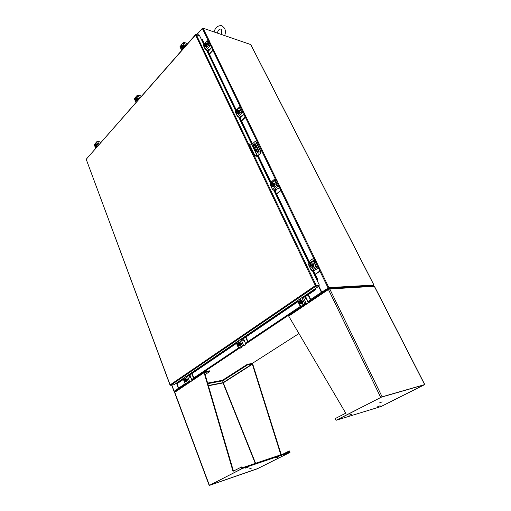 <?xml version="1.0" encoding="UTF-8"?>
<svg xmlns="http://www.w3.org/2000/svg" width="511" height="511" viewBox="0 0 511 511"><rect width="100%" height="100%" fill="white"/><g stroke="black" fill="none" stroke-linecap="round" stroke-linejoin="round"><path stroke-width="0.77" d="M254.401 155.861L256.746 156.245L257.883 155.817L260.782 153.217L257.448 155.746L254.842 155.459L254.401 155.861L248.908 144.383L249.349 143.987L251.955 144.313L257.448 155.746M255.474 141.502L256.343 141.981L261.07 151.748L260.782 153.217M260.355 153.147L260.636 151.671L255.909 141.898L254.817 141.688L251.955 144.313M254.842 155.459L249.349 143.987M257.122 151.403L258.196 153.223M255.213 143.706L254.421 144.358M259.154 151.754L256.694 151.333L258.042 153.23C258.968 153.006 259.294 152.342 259.02 151.218L255.596 144.128L254.938 143.623L253.986 144.274M256.215 145.405L255.839 145.533L256.42 145.827M255.832 144.613L253.328 144.326L253.347 145.392L255.308 149.461L257.052 151.007L259.077 151.358M253.347 145.392L252.996 145.718L254.951 149.78L255.308 149.461M255.091 146.817L255.596 146.357M258.617 150.387L256.548 149.838L254.421 145.162L256.969 146.976M254.465 145.514L256.714 147.379L258.183 150.432M257.052 151.007L256.694 151.333L254.951 149.78M252.996 145.718L253.303 144.351M255.078 145.239L254.727 145.565M209.248 53.853L212.321 50.5L212.512 49.42L212.927 49.548L211.803 47.363M211.618 47.574L209.465 50.001L209.465 49.439M212.512 49.42L211.643 47.619M212.927 49.548L212.736 50.627L212.321 50.5M209.433 54.23L212.736 50.627M208.437 41.008L207.658 40.752M208.756 43.908L209.248 43.365L208.354 43.077M209.248 43.365L209.67 43.326L209.567 42.63M208.852 41.142L208.354 40.842M209.242 42.898L208.137 42.63M208.137 40.618L208.769 40.976M208.111 51.49L209.465 50.001M206.501 43.537L207.064 44.042C207.357 45.588 206.904 46.469 205.697 46.693L205.543 46.635M206.45 43.531L207 44.674M207 44.732L206.463 46.207M204.489 45.658L203.991 45.147L204.208 44.278L204.553 43.607L205.684 43.263L206.418 44.157L205.984 44.016L206.259 44.463L205.703 46.003L206.45 46.239L205.339 46.571L206.45 46.239L207.012 44.706L206.438 43.505L205.684 43.269L206.438 43.505M206.993 43.697L207.504 44.214M207.07 43.729L207.504 43.959M207.012 44.706L206.259 44.463L207.012 44.7M205.32 46.578L204.566 46.341L205.703 46.003M204.566 46.341L204.291 45.881L205.965 44.029L205.92 45.134M205.083 43.397L205.812 43.659L204.119 45.543M204.208 44.278L204.981 43.429M205.869 45.275L205.103 46.131M204.994 46.162L204.291 45.881M204.119 45.524L204.164 44.419M206.578 43.563L207.421 43.646L207.217 44.891M208.086 49.573L208.252 50.308L207.753 50.48L206.099 49.969L205.128 49.082L208.897 44.923L209.868 45.818L211.918 46.469L209.312 45.057L207.472 41.116L209.638 41.774L209.421 41.327L207.032 40.688L208.897 44.923M209.638 41.774L209.695 42.483L208.98 43.282M211.701 46.022L212.122 46.629M204.196 44.323L203.314 45.3L205.128 49.082M203.314 45.3L207.032 40.688M205.614 46.661L205.026 46.942L204.624 46.36M208.322 50.046L208.098 49.65L208.667 49.228L210.27 49.05L211.976 47.178L211.918 46.469M373.586 285.374L373.956 285.049L250.786 44.572L203.02 28.156L209.842 41.928M205.224 46.935L205.039 46.488M241.384 120.673L244.731 117.453L244.941 116.342L245.35 116.431L244.194 114.138M243.977 114.349L241.62 116.661L241.684 116.163M244.941 116.342L243.99 114.375M245.35 116.431L245.139 117.549L244.731 117.453M241.537 121.005L245.139 117.549M240.649 107.482L240.042 106.678L239.595 106.85L236.293 110.089M240.879 110.299L241.416 109.776L240.521 109.565M241.416 109.776L241.735 108.977M241.058 107.578L240.4 106.965M241.358 109.258L240.285 109.079M240.266 106.786L240.809 107.067M240.138 118.092L241.62 116.661M238.522 110.248L239.32 110.868C239.653 112.388 239.205 113.282 237.973 113.544L237.794 113.499M238.663 110.319L239.269 111.577L238.65 110.293L237.909 110.121L238.65 110.293M239.269 111.634L238.682 113.129M238.65 113.161L237.462 113.397M238.228 110.197L238.586 110.28M239.793 110.759L239.212 110.408L239.793 111.104M241.895 112.273L241.626 111.845M239.282 111.602L238.535 111.43L239.282 111.602L238.669 113.161L237.436 113.404L236.389 112.759L238.215 110.964L238.535 111.43L237.922 112.988L238.669 113.161M237.257 110.216L238.049 110.561L237.909 110.121L236.67 110.376L236.203 112.369L236.248 111.2M238.049 110.561L238.669 111.053L238.215 110.964L238.171 112.12M237.724 113.493L237.174 113.729L236.689 113.238L237.922 112.988M236.65 112.497L236.203 112.369L238.03 110.574M236.306 111.059L237.142 110.242M236.638 112.471L238.484 110.663M238.12 112.26L237.276 113.084M237.161 113.103L236.395 112.746M238.784 110.319L239.71 110.491L239.487 111.775M240.253 116.374L240.368 117.032L239.851 117.217L238.203 116.853L237.213 115.965L241.32 111.973L242.316 112.867L244.354 113.333L244.117 112.842L241.735 112.069L239.723 107.732L241.863 108.198L241.626 107.712L239.295 107.272L241.32 111.973M241.863 108.198L241.875 108.843L241.013 109.68M244.117 112.842L244.552 113.461M236.593 110.491L235.226 111.832L237.213 115.965M235.226 111.832L235.213 111.277L239.282 107.284M240.457 116.789L240.259 116.444L240.866 116.029L242.508 115.767L244.367 113.972L244.354 113.333M241.626 107.712L242.061 108.332M239.084 110.529L239.518 110.248M237.353 113.717L237.104 113.327M95.723 143.783L96.438 143.878C97.231 144.338 97.326 145.143 96.726 146.293L96.049 146.529M96.809 145.724L95.736 145.891L95.02 144.019L95.346 143.732L96.062 144.268L96.068 145.616L96.809 145.724L96.113 146.516L96.809 145.724L96.809 144.377L96.094 143.84L96.79 144.364M96.062 144.268L96.809 144.377L96.809 145.692M96.26 146.561L96.605 146.919L97.039 145.686M96.1 146.536L95.353 146.427L96.1 146.536M94.554 145.143L94.81 144.255L94.644 145.891L95.353 146.427L95.851 145.91M95.525 146.133L95.123 144.294M96.094 143.84L95.346 143.732M94.88 146.12L94.554 145.265M95.02 144.019L95.589 143.961M95.653 144.013L95.979 144.869M95.979 144.99L95.723 145.878M95.512 146.12L94.944 146.172M94.305 144.785L96.643 141.841L97.684 141.47L99.722 141.771L100.584 142.69M96.803 146.861L96.598 146.421M136.852 97.684L136.922 97.684C137.746 98.189 137.829 99.038 137.165 100.226L136.335 100.507M136.494 97.652L137.267 98.144M137.287 98.182L137.293 99.556M137.274 99.607L136.501 100.482M136.456 100.495L136.009 100.399M137.58 100.322L137.057 100.635M137.287 98.15L135.728 97.473L137.287 98.15L137.293 99.581L136.539 99.421L137.293 99.581L136.488 100.501L135.734 100.341L136.488 100.501M134.84 99.025L135.128 98.055L134.93 99.824L135.734 100.341L135.939 100.003L135.281 100.092M135.128 98.055L135.504 98.138M136.533 97.991L136.181 99.728L135.364 97.793L135.728 97.473M136.181 99.728L136.616 99.824L136.38 100.099L135.939 100.003L135.121 98.067M136.13 102.245L134.534 98.419L137.069 95.506L138.168 95.116L140.225 95.57L141.138 96.553M135.364 97.793L136.009 97.69M136.38 100.099L136.233 99.741M136.079 97.735L136.45 98.623M136.45 98.751L136.169 99.715M136.105 97.556L136.744 97.646M137.536 99.524L136.986 100.897L136.641 100.546M137.184 100.865L136.961 100.412M134.412 98.879L134.534 98.419M182.887 45.198L182.951 45.211C183.794 45.766 183.851 46.661 183.123 47.887L182.076 48.213M182.453 46.201L182.127 47.255L181.207 45.268L181.603 44.917L182.536 45.396L182.542 46.923L182.14 47.268L182.58 47.402L181.622 47.97L182.376 48.2L181.635 47.977L182.376 48.2L183.296 47.153L183.283 45.626L182.357 45.147L183.264 45.613M183.283 45.658L183.296 47.121M183.277 47.172L182.395 48.181M183.59 47.951L182.938 48.398M183.353 48.398L182.976 48.475M180.607 46.635L180.932 45.581L180.702 47.491L181.622 47.97M181.865 47.58L180.932 45.581L181.392 45.677M182.536 45.396L183.283 45.626M182.357 45.147L181.609 44.917M182.542 46.923L183.296 47.153L182.542 46.923M181.035 47.683L180.613 46.769M181.207 45.268L181.942 45.109M182.306 47.715L181.373 45.703M182.025 45.147L182.453 46.06M181.852 47.561L181.118 47.727M182.012 45.038L182.606 45.128M183.538 47.108L182.855 48.609L182.516 48.27M179.968 46.776L183.008 42.854L184.171 42.451L186.228 43.09L187.192 44.15M183.053 48.596L182.823 48.149M312.413 270.626L319.375 285.119L315.657 285.604L318.966 285.521L319.19 285.994L302.608 297.274M195.796 34.735L199.622 35.77L203.742 44.348M196.281 34.665L316.156 285.285L315.338 285.623L195.56 34.914L86.302 159.183L195.541 34.652M315.772 285.553L319.375 285.119M183.819 380.446L183.091 378.536L174.072 384.694L170.693 385.313L170.189 385.032M86.244 159.394L170.118 384.898L315.338 285.623M170.693 385.313L315.97 286.166L319.19 285.994M317.165 280.513L317.701 280.169L317.242 280.309L317.171 279.383L317.638 279.242L317.708 280.162M317.101 280.373L312.591 270.619M201.845 39.117L201.296 39.251M202.177 39.149L204.349 43.671M207.607 50.436L236.331 110.178M239.704 117.185L252.504 143.808M258.164 155.568L271.341 182.97M274.841 190.258L309.826 262.999M313.479 270.594L317.638 279.242M201.749 39.213L204.055 44.003M207.064 50.27L236.005 110.497M239.167 117.064L252.166 144.121M257.819 155.874L270.983 183.277M274.311 190.201L309.43 263.28M312.956 270.606L317.171 279.383M176.742 382.873L177.291 383.435M303.106 297.127L315.459 288.728L315.843 288.945L315.383 289.846L315 289.622L315.351 288.606M315.843 288.939L315.613 288.428M315.383 289.846L304.85 296.993L305.303 297.689L305.073 298.418L306.951 299.484L308.203 303.042L304.754 303.777L300.442 306.811L302.672 306.696L303.138 306.383L301.062 306.536L305.163 303.745L307.616 303.393M300.864 299.695L300.468 299.963M298.034 301.618L242.693 339.17L243.102 339.821L242.808 340.556L244.654 341.476L245.759 344.088L245.644 344.874L242.227 345.711L238.56 348.272L240.879 348.023L239.142 348.036L242.642 345.653L245.12 345.187M236.51 343.366L189.083 375.553L189.453 376.166L189.115 376.888L190.91 377.693L191.868 380.178L191.708 380.951L188.335 381.851L185.186 384.042L187.556 383.684L185.729 383.831L188.757 381.774L191.235 381.225M183.417 379.398L177.515 383.403M315 289.622L304.064 297.051M297.868 301.254L241.888 339.278M236.369 343.028L188.272 375.694M183.296 379.073L177.151 383.244M318.902 286.192L321.764 292.158L328.873 287.61L373.956 285.049M203.02 28.156L202.305 28.405L197.738 33.598L198.619 35.438M321.764 292.158L328.362 287.917M171.696 385.128L174.002 391.33L178.422 388.322L176.448 383.071M174.423 391.171L178.716 388.283L174.392 391.183L174.851 391.535M328.484 287.872L373.496 285.266M174.436 391.298L174.002 391.33M179.342 388.488L178.614 388.098L176.672 382.918M318.583 286.409L321.4 292.292L322.179 292.816L318.819 286.243M328.432 287.872L321.943 292.222L322.173 292.701L328.662 288.351L328.432 287.872L373.528 285.259L373.752 285.7L328.662 288.351M178.939 388.475L174.545 391.598M252.083 363.532L298.948 333.549M197.77 33.662L198.191 35.297M197.853 34.02L198.511 35.4M197.821 33.502L202.669 28.169M189.306 377.131L190.29 376.901L190.482 376.39L189.939 374.972M186.176 381.589L186.521 381.973M190.482 376.39L191.702 379.564L193.12 378.619L193.299 377.635L191.791 373.713M193.299 377.635L193.72 377.559L192.142 373.477M191.695 379.73L193.12 378.619M193.72 377.559L193.535 378.542M185.442 378.568L185.474 378.555C186.885 379.002 187.179 379.986 186.343 381.506L185.947 381.634M186.502 381.065L185.608 381.666M185.404 377.987L185.148 378.638L185.519 378.568M185.589 378.581L186.496 379.469M186.515 379.52L186.521 381.021M186.841 381.372L186.266 381.551M186.515 379.488L185.755 379.628L185.672 380.497L185.761 381.187L186.521 381.053L184.829 381.819L186.521 381.053L186.515 379.488L185.57 378.562L184.816 378.696L185.57 378.562M183.8 380.05L184.132 379.136L183.89 380.887L184.829 381.819M185.078 381.615L184.132 379.136L184.452 379.06M185.672 380.497L185.346 381.41L184.407 378.951L184.816 378.696L185.755 379.628M185.244 379.219L185.672 380.35M185.065 381.596L184.318 381.41M184.407 378.951L185.154 379.136M184.235 381.327L183.8 380.19M186.77 380.906L186.547 382.03L185.761 381.672M187.907 383.454L188.042 382.254M188.335 381.851L186.228 376.32L183.283 378.325L183.819 379.737M186.228 376.32L189.076 375.553M184.727 378.747L185.142 377.974L185.87 378.555M243.064 340.843L243.926 340.658L244.13 340.115L243.504 338.621M244.13 340.115L245.548 343.456L247.177 342.364L247.388 341.297L245.638 337.171M247.388 341.297L247.797 341.239L245.976 336.947M245.561 343.628L247.177 342.364M247.797 341.239L247.586 342.306M239.103 341.878L239.359 342.268M238.963 342.319L238.963 342.319C240.56 342.779 240.879 343.826 239.921 345.449L239.416 345.608M240.138 344.944L239.11 345.64M239.084 342.325L240.132 343.232M240.151 343.29L240.164 344.893M240.483 345.404L239.729 345.551M240.151 343.251L239.404 343.36L239.41 345.034L238.956 345.302L239.391 345.238L238.337 345.762L240.164 344.931L240.151 343.251L239.065 342.306L238.311 342.408L239.065 342.306M239.41 345.034L240.164 344.931L239.41 345.034M237.915 342.843L237.238 343.137L237.251 344.81L238.337 345.762M239.32 344.28L238.944 345.283L237.858 342.696L238.311 342.408L239.404 343.36M238.822 342.938L239.32 344.133M238.637 345.519L237.756 345.34M237.538 342.894L238.624 345.5M237.858 342.696L238.72 342.849M238.809 348.004L236.389 342.204L239.78 339.892L242.687 339.17M237.161 343.909L237.538 342.913M240.413 344.784L240.151 345.998L239.653 345.577M240.151 345.998L239.237 345.64M241.281 347.755L241.345 346.522M238.049 342.562L238.56 341.718L239.372 342.306M238.471 342.389L238.835 341.725M305.776 298.756L306.325 298.066L305.584 296.495M300.672 299.829L300.883 300.276M306.325 298.066L307.973 301.586L309.877 300.315L310.12 299.152L308.076 294.802M297.913 301.701L300.251 306.396M310.12 299.152L310.522 299.12L308.389 294.591M308.024 301.765L309.877 300.315M310.522 299.12L310.273 300.283M302.371 301.215L301.643 301.273L301.662 303.08L301.145 303.387L301.567 303.355L300.404 303.93L302.391 303.023L302.371 301.215L301.1 300.264C302.857 300.845 303.176 301.963 302.065 303.63L301.388 303.834M302.365 303.042L301.158 303.853M301.132 300.283L302.346 301.196M302.371 301.254L302.391 302.985M302.723 303.553L302.007 303.783M302.736 303.362L301.701 303.796M301.662 303.08L302.391 303.023L301.662 303.08M299.044 301.995L299.484 300.89L299.133 302.972L300.404 303.93M299.746 303.502L300.755 303.623L299.484 300.89L299.938 300.819M301.567 302.269L301.126 303.368L299.855 300.64L301.1 300.264L300.372 300.315L301.643 301.273M300.985 300.845L301.567 302.103M301.196 303.604L299.912 300.838M299.855 300.64L300.87 300.755M299.631 303.413L299.044 302.154M302.218 304.275L301.433 303.828M302.64 302.882L302.34 304.211L301.254 303.853M303.138 306.383L303.106 305.118M304.754 303.777L301.892 297.645L297.939 300.334L299.12 302.889M301.892 297.645L304.843 296.993M297.626 300.724L297.939 300.334M299.88 300.609L300.519 299.676L301.42 300.27M300.308 300.353L300.807 299.676M315.217 274.215L319.254 271.405L319.503 270.223L319.899 270.217L318.66 267.668M319.503 270.223L318.366 267.873M319.899 270.217L319.65 271.392L319.254 271.405M315.313 274.413L319.65 271.392M314.699 260.31L313.332 258.47L309.072 261.434M314.687 262.858L315.332 262.399L314.469 262.405M315.332 262.399L315.651 261.472M315.102 260.31L314.016 258.892M315.14 261.785L314.182 261.817M313.473 258.47L314.412 258.892M313.722 271.098L315.657 269.546M312.093 263.689L313.505 264.583C313.926 265.963 313.569 266.857 312.425 267.285L312.164 267.291M312.77 263.944L313.499 265.458M313.499 265.528L312.796 267.042M312.777 267.074L313.511 265.49L312.751 263.912L311.256 263.912L312.023 263.919L312.866 264.941L312.445 264.947L312.789 265.503L312.055 267.087L312.777 267.074L311.34 267.093M311.288 263.912L312.719 263.912M313.262 263.861L314.061 265.03M313.371 263.797L314.048 264.442M315.919 265.413L315.568 264.679M312.023 263.919L312.751 263.912L312.023 263.919M312.789 265.503L313.511 265.49L312.789 265.509M311.154 267.087L310.228 266.525L310.56 267.087L312.055 267.087M310.535 266.301L309.8 265.509L310.535 263.925M311.263 263.925L312.221 264.481M310.12 264.647L311.129 263.925M312.445 264.947L312.374 266.231M310.228 266.525L312.425 264.96M310.413 266.059L312.643 264.474M312.195 264.487L309.992 266.065M312.304 266.372L311.295 267.093M309.998 266.052L310.049 264.787M312.86 263.861L313.978 264.251L313.709 265.624M314.195 269.936L313.62 270.594L312.017 270.632L310.969 269.738L315.919 266.244L316.973 267.144L318.953 267.106L318.666 266.512L316.322 266.237L313.895 261.223L315.939 260.897L315.651 260.303L313.511 260.361L313.492 261.23L315.919 266.244M315.83 261.345L315.939 260.897M313.492 261.23L308.574 264.743L310.969 269.738M308.574 264.743L308.753 263.836M311.506 267.183L310.618 267.087M310.305 266.467L310.305 266.059M314.316 270.191L316.596 269.118L318.953 267.106M280.022 186.905L315.772 260.553M313.058 264.002L313.441 263.772M276.553 193.816L280.22 190.775L280.45 189.626L280.858 189.67L279.658 187.256M280.45 189.626L279.402 187.467L276.936 189.217M280.858 189.67L280.628 190.82L280.22 190.775M276.687 194.084L280.628 190.82M275.914 180.268L275.467 179.342L274.592 179.137L270.971 182.21M276.036 182.97L276.623 182.472L275.742 182.363M276.623 182.472L276.949 181.616M276.323 180.319L275.467 179.342M276.508 181.91L275.486 181.827M275.078 179.003L275.876 179.393M275.193 190.98L276.809 189.632M273.596 183.321L274.643 184.069C275.027 185.531 274.605 186.432 273.385 186.764L272.631 186.585L273.96 186.451L274.631 184.88L273.941 183.443L273.2 183.353L273.934 183.443M273.953 183.475L274.618 184.848M274.618 184.912L273.973 186.419M273.934 186.451L273.385 186.764M272.97 183.366L273.896 183.443M274.471 183.487L275.161 184.394M274.528 183.449L275.148 183.934M277.166 185.308L276.847 184.643M274.631 184.88L273.89 184.79L274.631 184.88M272.497 183.404L273.347 183.858L273.2 183.353L271.839 183.494L271.341 185.557L271.392 184.337M271.833 185.736L271.341 185.557L273.794 183.903L273.219 186.362L273.96 186.451M272.606 186.585L271.865 186.496L273.219 186.362M271.865 186.496L271.552 185.972L273.551 184.286L273.5 185.499M271.456 184.196L272.376 183.417M271.724 185.825L273.794 183.903M273.442 185.64L272.523 186.413M272.395 186.426L271.552 185.972M274.062 183.436L275.071 183.705L274.829 185.033M275.467 189.511L275.525 190.073L274.988 190.271L273.359 190.092L272.337 189.198L276.834 185.423L277.863 186.323L279.881 186.56L279.619 186.023L277.249 185.474L275.046 180.926L277.147 180.926L276.885 180.389L274.631 180.179L276.834 185.423M277.103 181.482L277.147 180.926M279.619 186.023L280.066 186.656M274.637 180.875L270.166 184.663L272.337 189.198M270.166 184.663L270.159 183.973L274.611 180.204M272.861 186.687L271.82 186.426M275.633 189.856L276.119 189.166L277.799 188.808L279.83 187.109L279.881 186.56M276.885 180.389L277.332 181.022M274.318 183.615L274.746 183.353M241.179 467.086L241.805 468.676L209.465 485.38L257.014 468.906L289.98 452.407L257.71 468.581L209.791 485.188L242.259 468.523L241.633 466.933L233.003 471.302L204.1 372.672L204.4 371.746L209.651 370.839L209.887 371.427L205.135 374.589M207.798 383.659L222.624 380.816L223.301 382.816L222.611 380.19L247.311 364.317L247.541 364.873L252.766 364.19L281.229 454.656M280.839 454.784L252.37 364.254L223.301 382.816L255.583 463.285M289.59 452.542L288.977 451.079L289.36 450.951L289.98 452.407M288.977 451.079L283.247 453.979M175.184 391.311L174.583 392.499M241.805 468.676L242.259 468.523M233.438 471.078L204.553 372.596L204.1 372.672L174.756 392.295L209.395 485.309M204.553 372.596L209.887 371.427M207.632 383.097L222.406 380.273L222.624 380.816M247.311 364.317L251.904 363.519L252.766 364.19M247.541 364.873L222.828 380.733L222.611 380.19M222.828 380.733L223.173 382.579L252.14 364.075M278.795 456.879L276.438 457.805L278.795 456.879M245.619 468.121L248.167 467.131L245.619 468.121M249.349 468.938L251.782 467.987L249.349 468.938M289.526 452.561L257.493 468.676L209.772 485.201L242.329 468.498L289.526 452.561L289.264 451.948L241.997 467.865M242.329 468.498L242.061 467.833M381.142 406.488L424.769 384.566L382.1 396.811L336.021 420.323L381.487 397.124L424.085 384.872L381.142 406.475M329.02 289.207L328.956 288.453L329.78 288.983L328.439 289.52L328.343 288.689L328.752 289.341M336.021 420.323L335.235 418.586L345.743 413.169L288.696 316.098L288.9 315.153M374.416 286.492L373.362 285.828L329.129 288.44M328.707 288.568L328.579 288.945M349.007 415.251L351.683 414.21L349.007 415.251M380.133 405.766L377.667 406.737L380.133 405.766M382.158 401.87L379.577 402.879L382.158 401.87M336.532 420.17L381.398 397.149L424.124 384.853L381.091 406.5L336.525 420.157M256.343 141.981L255.909 141.898M260.636 151.671L261.07 151.748M257.186 155.849L251.699 144.409M257.793 152.789L257.359 152.719M207.064 41.136L205.013 43.416M209.868 45.818L206.099 49.969M239.314 107.827L236.74 110.344M242.316 112.867L238.203 116.853M94.401 144.415L94.573 144.881M95.11 146.28L95.806 148.126M98.061 145.558L96.643 141.841M97.684 141.47L98.891 144.619M96.279 146.612L96.694 146.67M138.685 99.345L137.069 95.506M138.168 95.116L139.541 98.368M136.661 100.603L137.082 100.693M180.108 46.175L180.683 47.414M180.728 47.51L181.942 50.129M184.854 46.814L183.008 42.854M184.171 42.451L185.736 45.805M182.548 48.328L182.964 48.456M206.508 50.097L235.673 110.823M238.611 116.942L251.795 144.402M257.423 156.111L270.613 183.59M273.762 190.137L309.027 263.567M297.613 300.672L240.425 339.566M238.56 348.272L236.139 342.479L186.815 376.026M309.161 263.472L273.941 190.156M270.734 183.481L257.557 156.047M251.929 144.338L238.79 116.987M235.782 110.715L206.687 50.155M203.844 44.233L201.417 39.181M176.832 382.975L183.149 378.677M187.275 375.872L236.197 342.613M240.905 339.413L297.67 300.819M202.305 28.405L208.239 40.65M209.561 43.39L210.679 45.696M212.921 50.321L240.253 106.729M241.722 109.756L243.102 112.612M245.344 117.243L275.288 179.029M276.924 182.408L278.616 185.902M280.852 190.52L313.888 258.7M315.619 262.277L317.682 266.531M319.899 271.105L328.056 287.936M174.11 391.215L171.837 385.102M209.849 42.247L211.682 46.016M212.129 46.942L241.607 107.706M242.048 108.619L244.098 112.842M244.539 113.749L276.866 180.389M277.294 181.277L279.594 186.023M316.047 261.159L318.64 266.512M319.056 267.362L328.873 287.61M250.665 44.47L373.86 285.023M178.614 388.098L185.078 383.761M193.79 377.916L238.433 347.965M247.88 341.623L300.283 306.459M310.618 299.523L321.4 292.292M322.032 292.822L308.184 302.103M306.063 303.521L303.24 305.412M301.12 306.836L245.702 343.96M243.53 345.41L241.46 346.797M239.282 348.259L191.817 380.056M189.626 381.525L188.137 382.515M185.947 383.985L179.182 388.52M197.527 33.924L196.741 34.818M186.413 381.551L186.56 381.941M184.522 381.589L185.378 383.838M187.403 375.847L189.517 381.372M239.774 345.551L239.921 345.909M242.227 345.711L239.78 339.892M241.032 339.387L243.479 345.206M299.178 303.017L300.775 306.447M303.234 297.108L306.102 303.24M316.245 269.323L315.498 269.846M316.973 267.144L312.017 270.632M312.892 263.88L313.237 263.874M277.863 186.323L273.359 190.092M274.113 183.468L274.445 183.506M208.424 385.786L223.02 382.931L255.276 463.388M222.968 382.662L208.341 385.518M424.641 384.579L374.32 286.307L329.78 288.983L382.1 396.811M288.696 316.098L328.439 289.52L380.689 397.405M208.89 44.189L209.67 43.326M240.451 106.773L240.106 106.697M240.975 110.504L241.78 109.718M95.646 148.311L94.778 146.037M94.573 145.488L94.292 144.747M135.92 102.487L134.399 98.847M181.667 50.442L179.949 46.731M170.01 385.013L86.238 159.375M176.966 383.295L177.33 383.454M201.96 38.951L201.545 39.015M197.514 33.662L196.55 34.754M188.029 383.41L187.678 383.646M185.186 384.042L184.094 381.168M241.403 347.716L241 347.985M303.253 306.351L302.78 306.664M300.442 306.811L297.613 300.704M314.719 262.922L315.53 262.347M315.836 260.38L316.117 260.955M318.845 266.582L319.126 267.157M308.599 263.874L313.467 260.393M276.1 183.098L276.917 182.414M209.184 485.444L174.577 392.486M204.208 371.829L191.842 380.114M189.779 381.493L188.163 382.579M186.1 383.959L175.037 391.369M424.762 384.559L374.474 286.358M328.298 288.715L308.216 302.167M306.217 303.508L303.272 305.482M301.266 306.824L288.772 315.191M217.201 33.017C218.395 29.983 219.564 28.661 220.707 29.044L221.653 29.9L221.512 34.486M221.691 25.729C217.91 25.339 215.367 27.415 214.058 31.938M222.1 25.869L224.597 28.29M224.629 28.354C225.613 30.571 225.632 32.979 224.68 35.572"/></g></svg>
